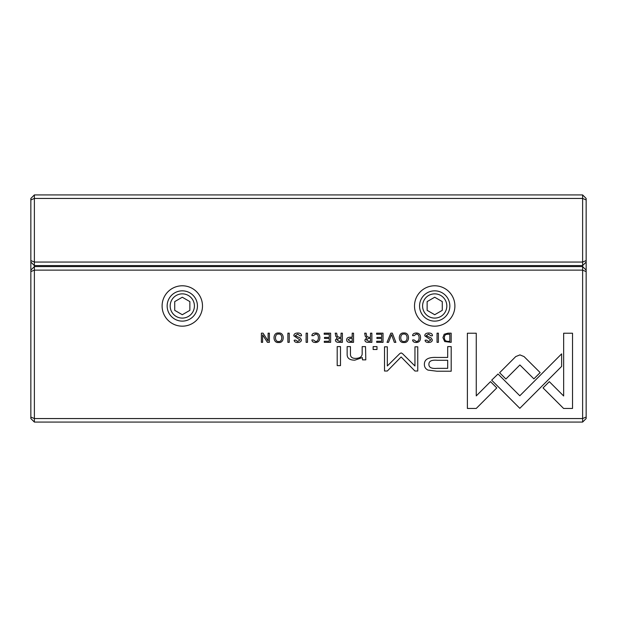 <?xml version="1.0" encoding="UTF-8"?>
<svg xmlns="http://www.w3.org/2000/svg" width="617" height="617" viewBox="0 0 617 617"><rect width="100%" height="100%" fill="white"/><g stroke="black" fill="none" stroke-linecap="round" stroke-linejoin="round"><path stroke-width="0.93" d="M34.382 194.918L582.618 194.918L582.618 198.45L34.382 198.45L34.382 262.055L582.618 262.055L582.618 198.45L586.15 199.916L586.15 418.55L582.618 422.082L34.382 422.082L34.382 418.55L582.618 418.55L582.618 270.13L34.382 270.13L34.382 418.55L30.85 417.084L30.85 198.45L34.382 194.918L34.382 198.45L30.85 199.916M586.15 262.055L582.618 265.588L34.382 265.588L34.382 266.598L582.618 266.598L582.618 262.055L586.15 260.59M582.618 194.918L586.15 198.45L586.15 199.916M30.85 260.59L34.382 262.055L34.382 265.588L30.85 262.055M444.71 341.556L451.174 342.35L451.174 333.172L447.95 333.172L444.201 334.252L442.944 337.63L444.71 341.556M346.677 339.828C346.669 341.51 347.78 342.35 349.993 342.35L353.541 342.35L353.541 333.172L352.184 333.172L352.184 337.198L350.664 337.198C348.003 337.144 346.677 338.016 346.677 339.828M335.432 339.952C335.424 341.54 336.55 342.335 338.81 342.35L342.396 342.35L342.396 333.172L341.039 333.172L341.039 337.314L339.335 337.314L337.268 336.381L336.658 333.172L335.208 333.172L335.841 336.404L337.298 337.784L335.432 339.952M416.305 333.018C413.938 333.103 412.696 333.974 412.588 335.64L414.1 335.64L416.305 334.075C418.118 334.121 419.043 335.339 419.09 337.746C419.012 340.229 418.079 341.486 416.305 341.517L414.053 339.936L412.619 339.936C412.719 341.579 413.907 342.427 416.174 342.489C419.02 342.427 420.478 340.831 420.547 337.707C420.501 334.615 419.09 333.049 416.305 333.018M524.041 356.572L519.93 354.898L515.75 356.572L499.616 372.737L505.886 379.008L519.9 364.971L533.89 378.869L540.16 372.599L524.041 356.572M392.327 333.172L390.831 333.172L387.029 342.35L388.502 342.35L391.525 334.599L394.348 342.35L395.875 342.35L392.327 333.172M383.026 342.35L383.026 333.172L376.594 333.172L376.594 334.267L381.668 334.267L381.668 337.391L376.918 337.391L376.918 338.471L381.668 338.471L381.668 341.263L376.702 341.263L376.702 342.35L383.026 342.35M364.894 339.952C364.894 341.54 366.02 342.335 368.272 342.35L371.866 342.35L371.866 333.172L370.508 333.172L370.508 337.314L368.796 337.314L366.729 336.381L366.128 333.172L364.67 333.172L365.303 336.404L366.76 337.784L364.894 339.952M297.718 334.098L300.07 335.856L301.52 335.733C301.536 333.897 300.255 332.987 297.679 333.018C295.157 333.095 293.877 334.021 293.831 335.81L299.962 339.975L297.695 341.479L295.543 340.075L294.17 340.222C294.232 341.664 295.358 342.42 297.564 342.489C300.086 342.389 301.366 341.525 301.412 339.898L300.309 338.054L295.25 335.694L297.718 334.098M365.804 359.865L365.534 346.615L362.171 346.615L362.171 353.927C361.963 356.773 359.78 358.261 355.623 358.392C352.091 358.415 350.363 356.965 350.441 354.058L350.441 346.615L347.147 346.615L347.147 354.459C347.132 358.261 349.7 360.158 354.829 360.158L362.31 357.575L362.511 359.865L365.804 359.865M498.027 373.995L491.672 380.172L519.815 408.323L561.64 366.398L561.64 353.857L519.807 395.767L498.027 373.995M340.491 365.619L340.491 346.615L337.198 346.615L337.198 365.619L340.491 365.619M428.638 334.098L430.982 335.856L432.44 335.733C432.448 333.897 431.167 332.987 428.599 333.018C426.077 333.095 424.797 334.021 424.751 335.81L430.882 339.975L428.607 341.479L426.463 340.075L425.09 340.222C425.144 341.664 426.278 342.42 428.483 342.489C430.998 342.389 432.286 341.525 432.324 339.898L431.229 338.054L426.162 335.694L428.638 334.098M278.622 333.018C272.506 332.147 272.483 343.345 278.622 342.489C284.776 343.33 284.738 332.162 278.622 333.018C272.506 332.147 272.483 343.345 278.622 342.489M182.293 285.787A20.191 20.191 0 0 1 199.785 316.074A20.191 20.191 0 0 1 164.808 316.074A20.191 20.191 0 0 1 182.293 285.787M434.707 285.787A20.191 20.191 0 0 1 452.192 316.074A20.191 20.191 0 0 1 417.215 316.074A20.191 20.191 0 0 1 434.707 285.787M315.603 333.018C313.228 333.103 311.994 333.974 311.886 335.64L313.397 335.64L315.603 334.075C317.416 334.121 318.341 335.339 318.387 337.746C318.303 340.229 317.377 341.486 315.603 341.517L313.351 339.936L311.909 339.936C312.017 341.579 313.205 342.427 315.472 342.489C318.31 342.427 319.768 340.831 319.837 337.707C319.799 334.615 318.387 333.049 315.603 333.018M330.619 342.35L330.619 333.172L324.187 333.172L324.187 334.267L329.262 334.267L329.262 337.391L324.511 337.391L324.511 338.471L329.262 338.471L329.262 341.263L324.303 341.263L324.303 342.35L330.619 342.35M563.583 408.454L572.522 408.454L572.522 333.226L563.653 333.226L563.653 395.983L549.315 381.645L543.045 387.916L563.583 408.454M403.904 333.018C397.788 332.147 397.764 343.345 403.904 342.489C410.058 343.33 410.02 332.162 403.904 333.018C397.788 332.147 397.764 343.345 403.904 342.489M376.987 349.492L376.987 346.615L373.146 346.615L373.146 349.492L376.987 349.492M269.374 342.35L269.374 333.172L268.11 333.172L268.11 340.954L263.05 333.172L261.384 333.172L261.384 342.35L262.611 342.35L262.611 334.861L267.431 342.35L269.374 342.35M438.402 333.172L437.044 333.172L437.044 342.35L438.402 342.35L438.402 333.172M289.242 333.172L287.884 333.172L287.884 342.35L289.242 342.35L289.242 333.172M401.127 352.909L399.808 353.587L387.322 365.966L387.322 346.823L384.514 346.823L384.514 371.018L387.314 371.018L401.119 356.958L414.933 371.018L417.755 371.018L417.755 346.823L414.956 346.823L414.956 365.997L402.431 353.587L401.127 352.909M427.974 370.092L436.944 371.218L451.197 371.218L451.197 346.615L447.687 346.615L447.687 357.451L436.813 357.451C428.36 357.035 424.218 359.402 424.38 364.554C424.419 367.1 425.622 368.943 427.974 370.092M307.482 333.172L306.125 333.172L306.125 342.35L307.482 342.35L307.482 333.172M467.385 408.454L476.239 408.454L496.785 387.916L490.515 381.645L476.255 395.906L476.255 333.226L467.385 333.226L467.385 408.454M34.382 422.082L30.85 418.55L30.85 417.084M182.293 321.118A15.147 15.147 0 0 1 169.181 298.404A15.147 15.147 0 0 1 195.412 298.404A15.147 15.147 0 0 1 182.293 321.118M182.293 318.094A12.116 12.116 0 0 0 192.789 299.916A12.116 12.116 0 0 0 171.804 299.916A12.116 12.116 0 0 0 182.293 318.094M174.727 301.605L174.727 310.351L182.293 314.716L189.866 310.351L189.866 301.605L182.293 297.232L174.727 301.605M434.707 321.118A15.147 15.147 0 0 1 421.588 298.404A15.147 15.147 0 0 1 447.819 298.404A15.147 15.147 0 0 1 434.707 321.118M434.707 318.094A12.116 12.116 0 0 0 445.196 299.916A12.116 12.116 0 0 0 424.211 299.916A12.116 12.116 0 0 0 434.707 318.094M427.134 301.605L427.134 310.351L434.707 314.716L442.273 310.351L442.273 301.605L434.707 297.232L427.134 301.605M586.15 271.596L582.618 270.13L582.618 266.598L586.15 270.13M30.85 270.13L34.382 266.598L34.382 270.13L30.85 271.596M582.618 422.082L582.618 418.55L586.15 417.084M278.637 341.479C274.449 342.18 274.411 333.365 278.637 334.075C274.411 333.365 274.449 342.18 278.637 341.479C282.825 342.18 282.848 333.411 278.637 334.075M403.919 341.479C399.731 342.18 399.693 333.365 403.919 334.075C399.693 333.365 399.731 342.18 403.919 341.479C408.115 342.18 408.13 333.411 403.919 334.075M368.511 338.432L366.351 339.828L368.511 341.186L370.508 341.186L370.508 338.432L368.511 338.432M437.252 360.282C431.63 359.78 428.846 361.13 428.908 364.315C428.823 367.508 431.607 368.85 437.252 368.349L447.687 368.349L447.687 360.282L437.252 360.282M339.049 338.432L336.89 339.828L339.049 341.186L341.039 341.186L341.039 338.432L339.049 338.432M350.225 338.332L348.119 339.797L350.225 341.294L352.184 341.294L352.184 338.332L350.225 338.332M447.633 334.267C445.459 334.267 444.371 335.386 444.371 337.63C444.417 340.06 445.582 341.294 447.88 341.34L449.816 341.34L449.816 334.267L447.633 334.267"/></g></svg>

